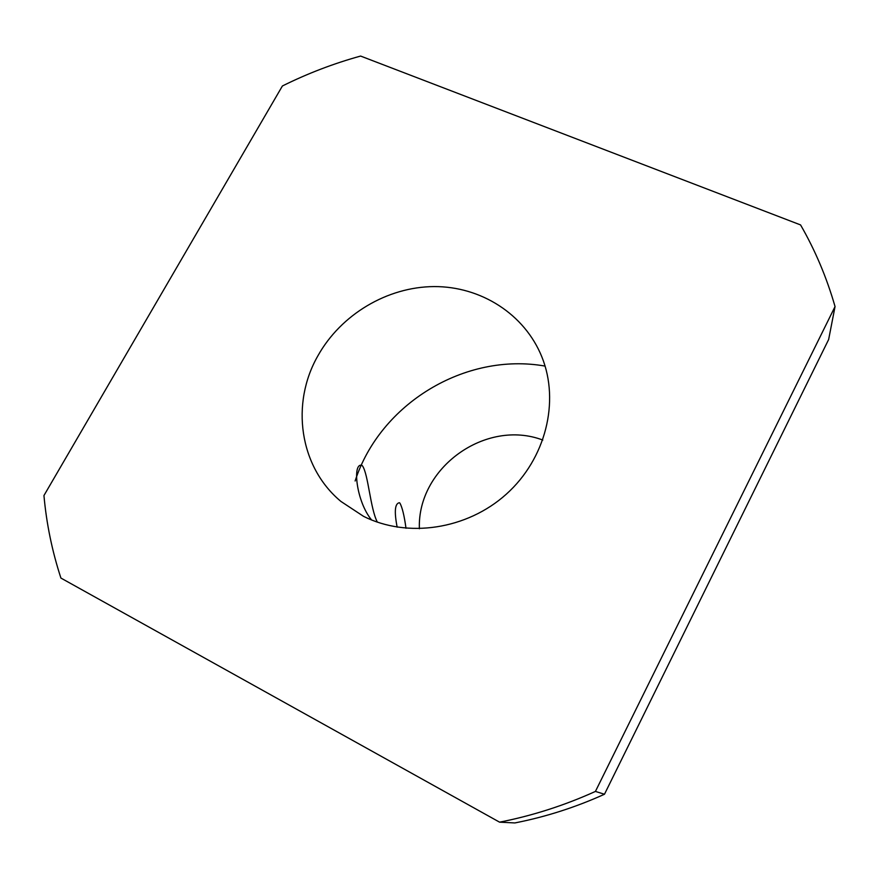 <?xml version="1.0" encoding="UTF-8"?>
<svg xmlns="http://www.w3.org/2000/svg" width="879" height="879" viewBox="0 0 879 879"><rect width="100%" height="100%" fill="white"/><g stroke="black" fill="none" stroke-linecap="round" stroke-linejoin="round"><path stroke-width="1.32" d="M355.116 480.989C380.08 403.714 465.178 351.952 545.09 366.093M542.804 440.06C485.79 418.404 417.031 467.826 419.382 528.762M317.978 355.665C341.03 314.484 387.221 286.895 434.017 286.576C480.769 286.334 524.62 314.001 541.893 356.962C559.923 401.648 545.76 458.816 506.293 494.185C466.914 529.63 407.406 538.398 363.554 516.347L340.909 501.426C299.201 466.771 290.488 403.428 317.978 355.665M397.154 527.158C394.133 511.545 394.88 503.403 399.407 502.733L399.912 503.118C402.274 507.392 404.296 515.786 405.999 528.279M371.619 519.994C356.314 501.645 352.149 462.684 361.752 465.31L362.456 465.837C368.356 474.308 370.257 508.589 377.366 522.148M835.05 306.562C826.71 277.555 815.218 250.339 800.571 224.925L360.599 56.058C333.591 63.53 307.518 73.506 282.401 85.977L43.95 495.536C46.455 523.565 52.114 551.078 60.915 578.063L499.569 822.162L514.863 822.942C545.617 816.921 575.481 807.351 604.477 794.242L595.424 791.43L835.05 306.562L828.644 339.514L604.477 794.242M595.424 791.43C564.384 805.461 532.432 815.712 499.569 822.162"/></g></svg>
